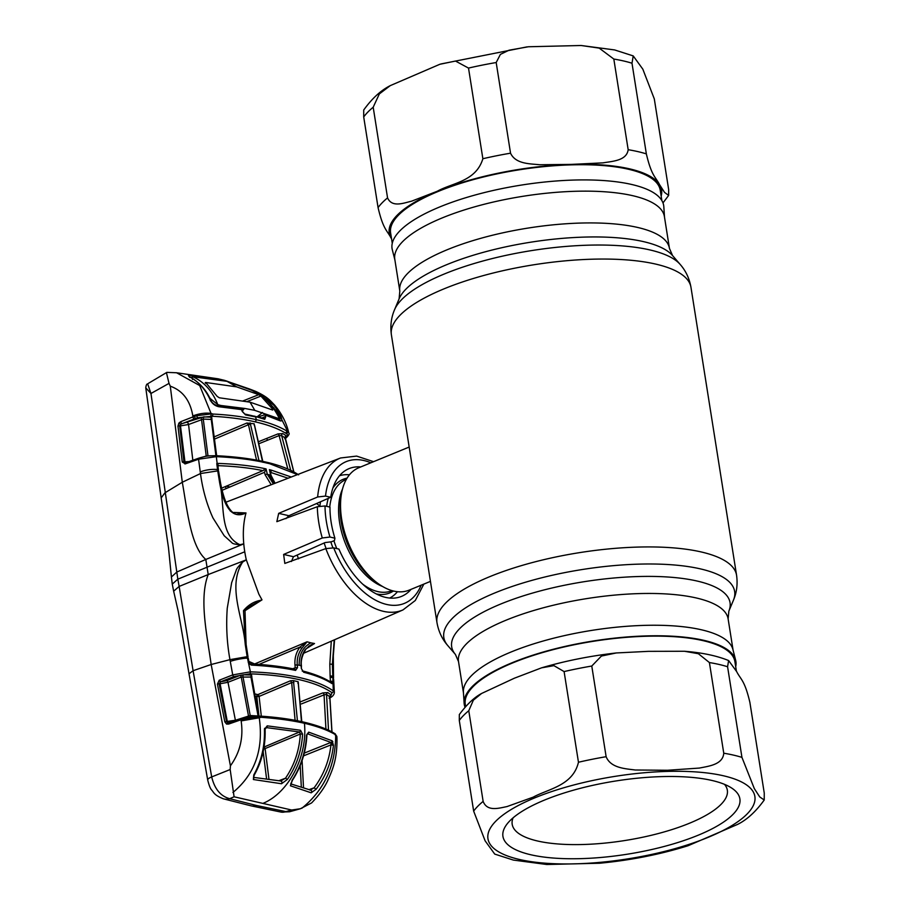 <?xml version="1.0" encoding="UTF-8"?>
<svg xmlns="http://www.w3.org/2000/svg" width="910" height="910" viewBox="0 0 910 910"><rect width="100%" height="100%" fill="white"/><g stroke="black" fill="none" stroke-linecap="round" stroke-linejoin="round"><path stroke-width="1.36" d="M394.792 259.293A136.489 42.178 -9 0 1 442.328 217.877A136.489 42.178 -9 0 1 583.321 191.145A136.489 42.178 -9 0 1 664.414 216.591L669.441 248.385A136.489 42.178 -9 0 0 588.361 222.927A136.489 42.178 -9 0 0 447.367 249.67A136.489 42.178 -9 0 0 399.82 291.086L394.792 259.293M394.883 259.885L392.312 249.761A137.501 42.486 -9 0 1 439.962 206.854A137.501 42.486 -9 0 1 583.765 179.907A137.501 42.486 -9 0 1 663.822 206.763L664.505 217.183M464.134 703.237L463.417 692.214A136.489 42.178 -9 0 1 511.09 651.992A136.489 42.178 -9 0 1 650.32 625.261A136.489 42.178 -9 0 1 732.925 649.524L735.644 660.239A137.501 42.486 171 0 0 652.424 635.794A137.501 42.486 171 0 0 512.159 662.719A137.501 42.486 171 0 0 464.134 703.237A137.501 42.486 171 0 0 464.976 707.093M735.689 666.666A137.501 42.486 171 0 0 735.644 660.239M349.44 474.815A66.18 38.3 67.7 0 0 339.498 475.748M320.536 501.774A66.18 38.3 67.7 0 0 319.911 506.028M324.176 542.974A66.18 38.3 67.7 0 0 326.076 548.514M409.17 447.049L358.836 467.729A66.18 38.3 67.7 0 0 341.113 496.132A66.18 38.3 67.7 0 0 376.547 582.389A66.18 38.3 67.7 0 0 393.825 591.102A66.18 38.3 67.7 0 0 409.113 590.146L430.453 581.388M389.719 598.041A66.18 38.3 67.7 0 0 397.454 591.705M661.877 200.632L660.228 190.179A136.489 42.178 171 0 0 628.378 169.237A136.489 42.178 171 0 0 475.85 178.94A136.489 42.178 171 0 0 390.606 232.88L392.267 243.334M661.16 196.116A137.865 42.599 171 0 0 659.557 184.662L664.505 192.363L668.634 195.423L668.657 189.542L654.301 98.894L642.824 69.16L633.223 55.908L631.995 63.222L646.35 153.881C651.617 176.301 655.61 176.768 659.557 184.662A137.865 42.599 171 0 0 629.413 168.805A137.865 42.599 171 0 0 571.412 164.392L603.068 162.856C612.271 161.252 626.637 160.831 628.173 149.706L613.818 59.048L599.201 48.116L581.149 45.5L528.335 46.763L508.997 50.221L500.398 54.384L496.189 62.54L510.544 153.187C515.674 164.221 530.177 163.698 539.664 164.744L571.412 164.392A137.865 42.599 171 0 0 437.266 191.259A137.865 42.599 171 0 0 391.266 238.386C387.33 230.548 383.258 229.832 378.071 207.605L363.704 116.958L363.727 109.996C372.019 98.473 380.858 90.363 390.219 85.665L379.334 93.935L373.191 107.232L387.558 197.891C392.051 207.867 403.653 203.01 411.491 201.212L437.266 191.259C452.452 182.739 475.987 181.579 482.869 158.727L468.513 68.079L455.489 61.05L439.849 64.28L390.208 85.654M465.601 706.41L465.272 704.283A136.489 42.178 -9 0 1 550.516 650.343A136.489 42.178 -9 0 1 703.043 640.64A136.489 42.178 -9 0 1 734.893 661.581L736.406 671.17M606.128 756.699C610.724 768.165 625.523 768.688 635.214 769.996L667.474 770.269L699.392 768.063C708.674 766.174 722.881 764.684 723.757 753.207L709.402 662.548L698.391 653.721L684.479 651.264L648.534 651.344L616.332 652.948L601.408 656.053L591.773 666.04L606.128 756.699A151.651 46.865 -9 0 0 578.464 762.239L564.098 671.58L553.917 665.642L541.552 667.838L514.389 678.2L481.561 693.488L473.359 700.177L468.775 710.733L483.142 801.391C487.214 811.97 499.01 808.137 506.995 806.578L533.158 797.16C548.411 788.811 572.902 785.762 578.464 762.239M764.229 800.004L764.252 793.042L749.885 702.395C744.63 679.975 740.638 679.508 736.679 671.614L728.614 660.546L727.579 666.734L741.946 757.382L754.322 788.606L759.748 796.944L764.229 800.004C755.926 811.527 747.099 819.637 737.737 824.335L688.108 845.72C660.228 854.422 630.732 860.268 599.622 863.237L546.808 864.5L513.32 860.064L494.733 854.092L485.11 840.817L473.655 811.106L459.288 720.458L459.322 714.577C466.841 704.42 474.247 697.39 481.561 693.488M711.893 780.45A119.949 37.06 -9 0 1 731.572 787.98A119.949 37.06 -9 0 1 682.545 840.999A119.949 37.06 -9 0 1 530.928 854.786A119.949 37.06 -9 0 1 507.484 823.47A119.949 37.06 -9 0 1 596.619 784.511A119.949 37.06 -9 0 1 711.893 780.45M724.496 784.352A108.916 33.659 -9 0 1 727.34 790.221A108.916 33.659 -9 0 1 659.318 833.264A108.916 33.659 -9 0 1 537.605 841.011A108.916 33.659 -9 0 1 512.193 824.301A108.916 33.659 -9 0 1 513.081 817.84M263.161 751.66L266.573 778.789M268.95 779.142L265.163 748.93A1.649 0.921 67 0 0 264.014 747.178M263.661 749.18L300.334 733.995C299.356 750.34 294.408 765.071 285.512 778.198L278.938 780.689M264.571 729.627L266.516 727.625L299.549 731.981A1.649 1.206 -78.8 0 0 300.505 730.252L267.233 725.85L264.435 729.41C264.935 746.12 261.386 761.283 253.799 774.899L253.401 779.529A1.649 1.092 -82.3 0 0 253.481 777.265M264.503 728.421L266.516 727.625A1.649 0.978 -85.6 0 0 267.233 725.85M265.242 728.228L266.516 727.625M253.401 779.529L281.52 783.737L287.401 779.415C296.512 765.97 301.574 750.875 302.609 734.142L300.334 733.995L299.549 731.981L263.854 747.133M302.609 734.142L300.505 730.252M287.401 779.415L285.512 778.198L280.519 781.098M264.435 729.41L265.117 729.502C265.595 746.086 262.023 761.169 254.425 774.763L254.425 774.763A1.649 0.603 -150.3 0 1 253.799 774.899M281.52 783.737A1.649 1.137 -80.8 0 0 281.008 781.019L281.281 780.928M260.59 716.238L259.942 716.193L261.068 717.308C277.391 718.456 291.848 720.447 304.418 723.279C307.853 756.096 288.754 792.928 262.876 803.405L234.086 796.785L230.173 769.53L230.412 765.799L211.165 664.505L193.091 670.715L211.689 776.924L230.173 769.53M261.068 717.308L259.236 717.762C263.729 749.374 254.959 774.273 232.926 792.473M291.666 810.025L300.357 808.751L289.585 811.765L285.888 811.606L291.666 810.025L262.876 803.405M234.086 796.785L229.684 798.684L256.665 805.532L285.888 811.606A16.539 11.796 -79.4 0 1 281.042 812.084L289.585 811.765M300.357 808.751L311.595 802.927C318.807 795.499 324.096 788.231 327.475 781.133C333.117 768.666 337.36 758.553 336.95 737.407L335.688 735.36C335.471 765.867 324.176 790.187 301.79 808.308M225.487 486.52L226.055 488.636M166.439 372.679L169.021 383.383L150.958 393.484L145.759 387.842C146.078 385.237 146.715 383.906 147.659 383.849L150.958 393.484L177.837 579.169L172.263 584.095L173.651 591.193L179.145 586.427L193.091 670.715L189.018 673.764L178.349 611.907L173.651 591.182M230.241 510.976L235.963 514.309L246.007 512.944C243.493 522.067 242.754 532.373 243.766 543.861A83.822 48.514 -112.3 0 0 244.756 551.779L177.837 579.169L179.145 586.427L208.208 574.563C198.789 598.916 207.207 635.567 211.165 664.505L229.957 659.659L247.156 656.679L250.398 671.842L232.721 674.902L219.208 680.248L217.422 684.081L224.815 721.846L226.556 724.064L228.649 724.064L240.934 719.799L259.1 717.182L259.214 717.774L241.139 720.913L240.934 719.799A1.649 0.864 70.8 0 1 241.309 718.365L229.036 722.631A1.649 0.864 70.8 0 0 228.649 724.064M250.443 716.307A1.649 0.853 92.6 0 1 250.216 715.533L235.394 720.254L227.989 682.295L241.252 677.074L250.955 677.04L258.065 715.965L250.216 715.533L242.981 676.79A1.649 0.819 91.2 0 1 243.505 674.799L240.047 675.402L226.795 680.623L220.777 681.749L233.927 676.574A1.649 0.853 -111.5 0 1 232.721 674.902L229.957 659.659C226.897 642.835 225.999 625.67 227.261 608.164L231.652 582.718L236.122 570.593C236.793 567.021 243.05 562.801 241.65 561.629L208.208 574.563L205.808 559.457L176.858 572.015L171.41 576.997L172.274 584.118M186.095 462.724A1.649 0.864 70.7 0 0 185.765 462.724A1.649 0.864 70.7 0 0 185.344 463.85L198.562 459.22L200.473 473.553C202.634 489.603 206.798 504.413 212.974 517.961L224.213 535.762L231.663 542.474C233.29 544.897 240.047 543.827 239.137 545.761L239.887 544.703L243.766 543.861L205.808 559.457C190.417 546.114 187.198 509.213 182.296 482.254L164.915 492.845L161.172 497.929L168.521 547.979L171.41 577.008M145.759 387.842L161.172 497.929M298.503 558.854L297.172 555.043M334.505 639.776L332.389 664.323L333.299 690.906L334.357 692.567L333.64 679.474A16.539 5.926 176.6 0 0 332.764 677.722A1.649 0.592 -3.4 0 0 330.193 677.575L330.125 676.187A1.649 0.58 -3.1 0 1 332.685 676.346L333.64 679.474M330.569 682.022A1.649 1.217 10.6 0 1 332.901 682.887L332.013 683.637C325.063 679.099 315.622 675.3 303.69 672.262L301.346 668.543L301.096 665.642C300.664 659.591 302.12 654.131 305.476 649.24L314.519 643.518L310.39 645.338M330.41 682.079L330.41 681.442A1.649 0.592 -3 0 1 332.969 681.601M303.337 671.364L302.222 671.068A1.649 1.274 104.3 0 1 302.802 671.011C314.746 674.06 324.267 677.893 331.376 682.545A1.649 1.49 123.3 0 1 332.013 683.637M330.41 681.442L330.193 677.575M258.986 664.414L299.902 647.124L301.779 648.398L307.068 641.8L310.822 642.847C302.848 647.158 298.969 654.609 299.185 665.199L301.46 665.881L301.346 668.543M300.254 677.745C314.462 681.021 325.473 685.401 333.299 690.906A1.649 1.49 -54.7 0 1 332.025 692.726C324.278 687.266 313.358 682.909 299.265 679.668C285.137 676.426 268.655 674.481 249.829 673.832A1.649 0.853 -88.1 0 0 250.398 671.842C269.406 672.513 286.024 674.481 300.254 677.745M233.927 676.574L249.829 673.832M235.428 720.413A1.649 0.864 70.8 0 0 235.394 720.254L226.533 721.516L219.117 683.74L220.777 681.749A1.649 0.853 -111.5 0 1 219.583 680.077M250.341 663.993A1.649 0.864 92.9 0 1 250.66 663.902L249.34 663.06L248.794 663.549L251.422 665.108C267.938 665.961 282.657 667.724 295.579 670.397L297.513 667.656L297.251 664.766C296.796 658.704 298.309 653.255 301.779 648.398M299.185 665.199L294.976 664.914L295.227 667.781L297.513 667.656M306.932 641.903L299.902 647.124C296.137 652.402 294.487 658.328 294.976 664.914M295.227 667.781L292.69 668.748M254.959 664.141A1.649 0.933 67.1 0 0 254.641 663.97L248.839 661.411M307.068 641.8L254.641 663.97A1.649 1.217 109.7 0 0 254.39 664.107M314.291 643.597L308.581 646.293M312.107 644.473C310.845 644.712 308.774 646.271 305.908 649.16L305.476 649.24M302.802 671.011A1.649 1.274 104.3 0 1 303.69 672.262M330.125 676.187L329.818 664.061L331.286 641.175M334.209 639.901L332.389 664.323L329.818 664.061M239.887 544.703C218.798 534.932 225.202 504.174 219.572 482.277C222.131 496.871 228.239 521.635 246.007 512.944L233.745 512.444M291.427 561.515L293.464 556.704L325.075 542.576L331.558 541.768L334.482 540.495L334.903 538.174L329.943 537.036L322.276 537.981A82.139 47.536 -112.3 0 1 318.716 522.101A82.139 47.536 -112.3 0 1 317.328 506.722L276.845 521.669L278.676 513.365L317.647 496.985A82.139 47.536 -112.3 0 1 340.567 457.98L225.942 502.218M360.747 466.932A69.058 39.972 67.7 0 0 348.621 468.809A69.058 39.972 67.7 0 0 330.728 497.281L288.891 515.72L285.911 518.666M330.728 497.281L325.507 496.087L317.647 496.985M423.844 584.106L415.301 600.486L402.982 609.916A82.139 47.536 -112.3 0 1 325.825 548.605L333.708 547.888L338.929 549.083A69.058 39.972 67.7 0 0 401.094 596.562A69.058 39.972 67.7 0 0 411.036 589.361M325.825 548.605L284.819 563.426L283.636 554.44L322.276 537.981M316.589 503.514A67.556 39.096 -112.3 0 1 319.82 506.051M317.328 506.722L325.018 505.96A76.622 44.34 67.7 0 0 326.326 521.225A76.622 44.34 67.7 0 0 329.943 537.036M334.903 538.174A69.058 39.972 -112.3 0 1 329.989 507.097L325.018 505.96M274.217 483.585L269.019 474.713L267.335 474.337L266.05 468.889L264.15 468.479C250.5 465.647 234.825 463.952 217.137 463.383L217.74 467.023M273.398 483.904L267.335 474.337A1.649 0.592 167.4 0 0 265.094 474.713L271.191 484.757M222.142 490.285L264.526 472.29L265.094 474.713M264.526 472.29L266.05 468.889M220.493 482.744L218.616 471.357A1.649 0.671 172.2 0 0 217.729 470.891L219.572 482.277A1.649 0.739 169.1 0 1 220.493 482.744L220.493 482.744C223.985 501.126 229.138 511.647 235.963 514.309L235.736 514.252M218.127 471.926L217.82 469.594M217.979 466.147L218.855 465.692A1.649 1.263 56.7 0 0 217.934 466.136L218.445 470.015A1.649 0.671 172.8 0 0 217.547 469.549L217.729 470.891L200.473 473.553L182.296 482.254L170.284 386.17C182.694 390.606 190.213 400.514 192.829 415.915L192.954 416.905L180.76 421.671L178.895 423.082L177.962 426.085L182.25 462.03L185.344 463.85M217.945 470.584A1.649 0.671 172.8 0 0 218.445 470.015M216.773 463.565L217.547 469.549A16.539 6.677 -7.2 0 0 200.257 471.949M264.15 468.479A1.649 1.217 -78.2 0 1 263.854 470.14L262.945 470.629C250.068 467.967 235.371 466.329 218.855 465.692L216.864 463.474M262.945 470.629L221.63 488.158M217.137 463.383L216.318 456.649C233.733 457.468 249.181 459.277 262.637 462.098L269.69 463.713L297.502 474.599M288.083 478.228L270.498 472.358L270.873 471.755A1.649 1.274 -75.8 0 0 271.203 470.106L291.245 477.011M269.019 474.713L270.68 475.111L269.394 469.662L271.203 470.106M270.293 472.836L269.394 469.662M275.002 483.278L270.68 475.111A1.649 0.58 -12.8 0 1 271.055 475.373L270.179 471.642M244.756 551.779A83.822 48.514 67.7 0 0 246.303 559.832L242.64 562.073C226.977 586.563 243.186 617.697 245.234 644.28L247.156 656.679L247.998 656.827L246.098 644.416L245.234 644.28L243.493 610.655L245.006 610.758C244.756 610.132 245.871 608.87 248.339 606.97L261.329 600.19C254.345 601.271 248.407 604.763 243.493 610.655M245.006 610.712L262 599.861L258.861 594.162L246.303 559.832L241.65 561.629L242.64 562.073M251.422 665.108A1.649 0.864 92.9 0 0 250.66 663.902L250.66 663.902C267.119 664.744 281.793 666.495 294.681 669.146A1.649 1.217 101.7 0 1 295.579 670.397M249.34 663.06L248.157 662.105M248.999 662.241L248.248 658.248L247.418 658.101A16.539 3.492 -10.6 0 0 230.253 661.365M247.736 658.612L247.998 656.827M262 599.861L261.329 600.19M198.562 459.22L216.318 456.649A1.649 0.853 92.7 0 0 215.602 455.683C206.172 455.921 206.684 455.944 198.994 458.094A1.649 0.864 70.7 0 0 198.562 459.22M266.857 438.358L267.347 440.326M293.793 471.926L285.092 437.903A1.649 1.502 125.6 0 1 286.332 435.856L285.592 437.096M285.092 437.903L281.656 435.651A1.649 1.467 120.9 0 1 282.873 433.581L286.332 435.856M285.239 438.233L285.547 438.017C287.867 436.277 288.14 434.809 286.4 433.615A1.649 1.479 -57.7 0 0 287.617 431.545L288.606 432.17M287.617 431.545L288.595 432.102C286.206 422.286 281.52 413.254 274.547 405.007C269.952 400.332 267.597 396.897 255.505 391.3L275.104 406.19L287.469 430.987L285.524 433.08C277.868 428.485 267.824 424.754 255.38 421.887C242.924 419.032 228.603 417.155 212.405 416.268L212.997 414.05C229.309 414.88 243.755 416.769 256.336 419.692C268.871 422.536 279.006 426.312 286.741 430.999M287.833 469.037L279.108 435.594L281.656 435.651L290.734 470.356M258.269 441.805L277.88 433.922A1.649 0.876 -111.9 0 1 279.108 435.594L258.724 443.784M277.88 433.922L282.873 433.581M286.4 433.615L285.524 433.08M211.916 418.953L211.7 417.224L203.794 416.871L182 423.65L197.527 417.77L212.405 416.268M262.626 462.064L254.129 423.764L246.894 423.013L248.441 424.708L256.54 460.096M254.129 423.764L254.14 424.845M259.145 461.256L250.113 422.843M250.682 424.322A1.649 0.58 167.4 0 0 248.441 424.708L214.441 439.132M192.886 460.642L188.552 424.526L203.271 419.089A1.649 0.853 91.9 0 1 203.794 416.871M210.426 455.785L206.229 455.967L201.519 419.453A1.649 0.842 68.6 0 0 200.268 417.485M208.049 456.035A1.649 0.808 92 0 1 207.958 455.694L203.271 419.089L211.097 419.43A1.649 0.921 93.2 0 1 211.7 417.224M215.954 456.058L211.325 420.01M206.229 456.297A1.649 0.864 70.7 0 0 206.229 455.967L204.215 456.672M185.617 462.815A1.649 0.785 91.5 0 1 185.549 462.803A1.649 0.785 91.5 0 1 184.946 461.825L183.957 461.802L179.702 425.857L180.487 425.869A1.649 0.819 91.2 0 1 180.555 424.367L182 423.65A1.649 0.842 -111.4 0 1 180.76 421.671M189.041 461.575L184.946 461.825L180.487 425.869L188.552 424.526A1.649 0.842 68.6 0 0 187.312 422.547M177.962 426.085A1.649 0.648 173.1 0 1 179.702 425.857L180.555 424.367L178.895 423.082M210.506 416.166A1.649 0.899 -87.2 0 0 211.086 413.948L196.651 415.677L192.954 416.905A1.649 0.842 -111.4 0 0 194.205 418.873M211.086 413.948L211.029 413.413C205.512 412.651 199.449 413.493 192.829 415.915M254.197 425.129A1.649 0.58 -12.6 0 1 254.572 425.391L263.001 462.325M229.98 486.964L226.226 486.202M185.799 462.78L183.957 461.802A1.649 0.66 173.3 0 0 182.25 462.03M185.685 462.769A1.649 0.933 78 0 0 185.583 462.78A1.649 0.933 78 0 0 184.946 463.963M148.444 383.337L166.826 372.383L176.563 372.759L199.688 385.533L211.029 413.413L212.997 414.05M169.021 383.383L170.284 386.17M255.38 421.887L256.336 419.692L255.63 416.928L245.541 414.892A1.649 1.172 100 0 0 244.722 414.016L242.72 411.764A1.649 0.694 161 0 0 242.231 411.468L241.548 409.591L218.9 406.747C215.033 405.951 212.132 403.642 210.187 399.82C205.842 390.299 199.802 383.11 192.067 378.264C188.29 376.194 187.483 375.193 189.644 375.25L224.133 380.255L218.081 378.81L176.563 372.759M242.231 411.468L245.541 414.892M192.454 379.47L192.317 378.344L189.018 376.239M189.644 375.25L189.576 377.354M210.187 399.82L210.358 400.684M262.103 417.906L263.365 417.406L263.24 418.452M244.722 414.016L263.934 418.429A1.649 1.319 106.4 0 1 264.742 419.305L265.697 416.871A1.649 0.694 -19 0 0 263.365 417.406M254.208 416.086L264.742 419.305M224.087 380.243L224.565 380.846M218.9 406.747L218.15 406.292M241.548 409.591A1.103 0.762 -80.6 0 0 240.684 409.136M258.11 416.837L264.901 414.778M224.702 380.869A1.103 0.887 107.5 0 0 224.167 380.266L249.693 389.059L261.193 394.155C269.36 399.103 275.855 406.395 280.689 416.029C282.293 419.772 282.123 421.375 280.166 420.829L265.015 414.983A1.103 0.887 -72.7 0 0 264.025 414.505M280.166 420.829L279.097 420.306L280.166 420.829M279.95 420.431L279.768 417.838M274.035 408.067L264.366 398M226.59 381.028L250.239 389.685M261.193 394.155L259.976 394.986M249.715 389.07L255.505 391.3M280.689 416.029L279.268 416.359M265.015 414.983L265.697 416.871M207.707 779.995L207.707 779.995A16.539 3.435 -9.8 0 1 211.689 776.924C214.601 788.981 220.595 796.239 229.684 798.684A16.539 13.115 -74.4 0 1 223.416 798.832L223.416 798.832C213.77 794.919 214.066 792.655 211.7 790.073C210.369 788.731 209.038 785.375 207.707 779.995L189.018 673.764M259.1 717.182A1.649 0.887 93.4 0 0 258.326 715.988A1.649 0.887 93.4 0 0 257.996 716.079L260.271 716.113C276.549 717.194 290.961 719.162 303.53 722.051L303.53 722.051C317.021 725.259 327.202 728.956 334.072 733.13M333.014 732.994L334.755 734.256C327.088 729.888 316.976 726.226 304.418 723.279L302.928 722.096M291.962 780.462C300.778 766.959 305.646 751.819 306.545 735.053L308.683 732.14L332.139 740.774L333.435 745.267C331.661 761.465 325.882 776.116 316.123 789.232L311.186 792.815L290.415 785.785L292.36 780.382C301.142 766.925 305.988 751.865 306.897 735.223L307.239 733.881M334.755 734.256L336.939 737.396M304.27 753.116L330.91 742.435L307.637 733.847A1.649 1.285 -75.1 0 0 308.683 732.14M309.207 789.573L314.109 787.821C323.607 775.013 329.227 760.703 330.944 744.892L330.91 742.435A1.649 1.445 -62.7 0 0 332.139 740.774M301.312 786.809L300.186 765.549M302.075 760.51L303.508 787.571M333.435 745.267L330.944 744.892L303.53 755.869M310.037 790.153L314.109 787.821L316.123 789.232M311.186 792.815A1.649 1.376 -70 0 0 310.822 790.164L290.745 783.885L292.36 780.382M290.415 785.785A1.649 1.342 -72.3 0 0 290.756 783.76M332.23 744.926L332.139 741.843L332.821 741.548M332.139 741.843L332.082 740.751M334.471 733.494A1.649 1.49 121.4 0 1 335.653 734.791M331.888 731.924L329.773 696.741L326.542 694.421L324.051 694.876L301.392 703.931M325.939 729.092L324.051 694.876A1.649 0.864 68.2 0 0 322.777 692.908L327.805 692.59L331.069 694.921L330.284 696.15M327.805 692.59A1.649 1.479 123.3 0 0 326.542 694.421L328.51 730.241M299.936 702.042L322.777 692.908M329.773 696.741L329.386 697.344L329.773 696.741A1.649 1.513 128.3 0 1 331.069 694.921M329.909 697.697L332.025 692.726M251.843 676.801L251.558 675.049L243.505 674.799M261.306 716.181L259.1 696.423A1.649 0.921 67 0 0 257.803 694.626L254.755 693.886M297.49 721.403L293.429 680.635L290.506 680.748L291.655 682.614L295.09 720.299M293.429 680.635L298.116 681.715L298.343 682.773M301.506 722.324L298.298 682.648M297.923 683.399L298.116 681.715M293.941 682.477L291.655 682.614L259.1 696.423L256.791 696.594L258.975 716.136M255.175 696.195L256.791 696.594A1.649 1.263 103.4 0 1 257.803 694.626L290.506 680.748M248.453 716.591A1.649 0.864 70.8 0 0 248.441 715.715L241.252 677.074A1.649 0.853 68.5 0 0 240.047 675.402M251.308 678.143L250.955 677.04A1.649 0.887 92.5 0 1 251.558 675.049M217.422 684.081L220.095 683.751L227.318 721.539A1.649 0.808 92 0 0 227.796 722.631L226.533 721.516L224.815 721.846M219.208 680.248A1.649 0.796 -118.8 0 0 220.493 681.829A1.649 0.785 90.7 0 0 220.095 683.751L227.989 682.295A1.649 0.853 68.5 0 0 226.795 680.623M226.556 724.064A1.649 0.921 112.1 0 1 227.796 722.631L229.354 722.631A1.649 0.864 70.8 0 0 229.036 722.631M230.412 765.799C240.012 752.581 243.584 737.612 241.139 720.913M272.659 409.125L272.681 410.057L272.625 409.079L260.92 396.077L258.747 394.678L236.634 386.864L205.694 382.473L217.126 396.35L219.299 397.784L250.045 402.163L254.823 410.399L253.31 410.057L254.072 410.228M272.681 410.057L250.045 402.163M277.868 419.487L279.472 418.816C272.954 405.075 263.65 395.554 251.581 390.253L251.626 390.265C264.036 396.385 263.798 397.92 265.788 399.206L275.195 409.659L277.948 413.902L279.472 418.816L254.823 410.399M209.755 398.159L217.786 404.632C212.439 391.163 204.124 381.859 192.852 376.751L227.022 381.335L251.581 390.253M227.022 381.335L236.634 386.864M192.852 376.751L191.862 378.06M209.926 398.091L207.946 394.792M217.786 404.632L220.891 405.496L218.969 406.281M241.514 409.511L244.676 408.442L220.891 405.496M262.308 412.492L261.523 413.038M244.676 408.442L253.31 410.057M244.46 408.408L242.14 411.218M257.359 416.655L262.467 412.548M205.785 383.406L205.194 382.666M463.452 692.817L458.515 661.615L455.421 654.449A140.925 43.544 -9 0 1 500.762 604.012A140.925 43.544 -9 0 1 658.123 576.542A140.925 43.544 -9 0 1 728.853 611.145L733.403 600.282C736.759 592.467 737.817 584.106 736.565 575.211L690.974 287.344C689.405 278.494 685.821 270.873 680.214 264.469A147.227 45.489 -9 0 0 444.592 273.876A147.227 45.489 -9 0 0 394.553 309.718C391.198 317.533 390.14 325.894 391.391 334.789A151.651 46.865 -9 0 1 444.216 288.766A151.651 46.865 -9 0 1 600.873 259.054A151.651 46.865 -9 0 1 690.974 287.344M455.421 654.449L447.743 645.531A147.227 45.489 -9 0 1 495.108 592.831A147.227 45.489 -9 0 1 659.511 564.143A147.227 45.489 -9 0 1 733.403 600.282M447.743 645.531C442.135 639.127 438.552 631.506 436.982 622.656A151.651 46.865 -9 0 1 489.808 576.644A151.651 46.865 -9 0 1 646.475 546.933A151.651 46.865 -9 0 1 736.565 575.211M394.553 309.718L399.103 298.855A140.925 43.544 -9 0 1 446.992 264.56A140.925 43.544 -9 0 1 672.535 255.551L669.441 248.385M458.515 661.615A136.489 42.178 -9 0 1 506.051 620.199A136.489 42.178 -9 0 1 647.044 593.457A136.489 42.178 -9 0 1 728.125 618.914L728.853 611.145M347.063 478.148A61.402 35.535 67.7 0 0 332.889 488.01M328.237 498.384A61.402 35.535 67.7 0 0 326.667 506.335M330.808 541.86A61.402 35.535 67.7 0 0 332.901 547.752M376.41 593.957A61.402 35.535 67.7 0 0 393.427 591.011M362.749 584.174A60.105 34.785 67.7 0 0 377.809 591.602A60.105 34.785 67.7 0 0 391.709 590.749L391.994 590.624M346.323 479.422L346.027 479.536A60.105 34.785 67.7 0 0 329.738 507.041M333.993 541.029A60.105 34.785 67.7 0 0 336.78 548.593M342.535 488.966A60.105 34.785 67.7 0 0 345.846 544.601A60.105 34.785 67.7 0 0 382.598 586.495M341.113 496.132L340.613 499.977A61.402 35.535 67.7 0 0 373.487 580.011L376.547 582.389M373.191 107.232A151.651 46.865 171 0 0 363.704 116.958M496.189 62.54A151.651 46.865 171 0 0 468.513 68.079M631.995 63.222A151.651 46.865 171 0 0 623.407 60.925A151.651 46.865 171 0 0 613.818 59.048M646.35 153.881A151.651 46.865 171 0 0 637.762 151.583A151.651 46.865 171 0 0 628.173 149.706M510.544 153.187A151.651 46.865 171 0 0 482.869 158.727M387.558 197.891A151.651 46.865 171 0 0 378.071 207.605M519.485 859.484A135.112 41.746 -9 0 1 535.023 797.763A135.112 41.746 -9 0 1 723.336 775.752A135.112 41.746 -9 0 1 707.798 837.484A135.112 41.746 -9 0 1 519.485 859.484M723.757 753.207A151.651 46.865 -9 0 1 733.358 755.084A151.651 46.865 -9 0 1 741.946 757.382M473.655 811.106A151.651 46.865 -9 0 1 483.142 801.391M709.402 662.548A151.651 46.865 -9 0 1 727.579 666.734M459.288 720.458A151.651 46.865 -9 0 1 468.775 710.733M564.098 671.58A151.651 46.865 -9 0 1 591.773 666.04M223.416 798.832L251.149 805.862A16.539 12.49 -77.1 0 0 256.665 805.532M310.822 642.847L314.519 643.518M288.891 515.72L278.676 513.365M370.848 462.792A76.622 44.34 67.7 0 0 325.507 496.087M293.464 556.704L283.636 554.44M333.708 547.888A76.622 44.34 67.7 0 0 379.629 602.136A76.622 44.34 67.7 0 0 421.137 585.21M215.295 455.774A1.649 0.853 92.7 0 1 215.602 455.683C232.937 456.501 248.339 458.31 261.784 461.131L261.784 461.131A1.649 1.217 101.9 0 1 262.637 462.098M199.313 458.094A1.649 0.864 70.7 0 0 198.994 458.094L185.765 462.724M261.784 461.131L268.848 462.746A1.649 1.274 104.1 0 1 269.69 463.713M285.547 438.017L286.252 437.801C288.891 435.151 289.744 433.535 288.811 432.955M246.894 423.013L214.146 436.902M195.423 418.429L194.308 416.405M197.527 417.77L196.651 415.677M241.628 718.365A1.649 0.864 70.8 0 0 241.309 718.365L258.326 715.988M271.567 409.557L272.625 409.079M278.221 418.668L277.095 419.135M243.152 400.855L258.747 394.678M260.92 396.077L247.122 401.549M436.982 622.656L391.391 334.789M733.073 650.115L728.125 618.914M399.103 298.855L399.82 291.086M672.535 255.551L680.214 264.469M440.781 63.996L526.924 46.899M581.149 45.5L614.637 49.936L633.223 55.908M662.981 202.907L668.634 195.423M684.479 651.264C702.076 652.641 716.784 655.735 728.614 660.546M541.552 667.838C565.315 660.876 590.237 655.905 616.332 652.948M254.425 774.763L253.492 777.367L281.008 781.019M251.149 805.862L281.042 812.084M334.573 639.741L333.31 655.848L333.549 677.893M305.908 649.16C302.131 655.291 300.653 660.865 301.46 665.881M373.555 461.677L356.629 456.092L340.567 457.98M275.093 483.244L271.055 475.373M402.982 609.916L303.576 653.266M246.098 644.416L245.006 610.758M268.848 462.746C281.429 465.909 291.359 469.947 298.639 474.861M293.862 471.96L285.137 437.153M284.762 438.745L286.252 437.812M211.78 418.873L216.728 456.206M192.317 378.344C200.837 384.009 206.957 391.232 210.654 400.036C211.723 402.743 214.316 404.802 218.411 406.224L241.025 409.09M264.514 414.482L279.893 420.454M226.636 381.04L223.837 380.152M334.994 733.676L336.893 736.474M331.991 731.97L329.864 696.867M329.101 698.3C332.355 696.844 334.107 694.933 334.357 692.567M251.706 676.71L258.861 717.16M301.87 722.563L298.287 683.626M190.873 377.423L192.226 376.865"/></g></svg>
